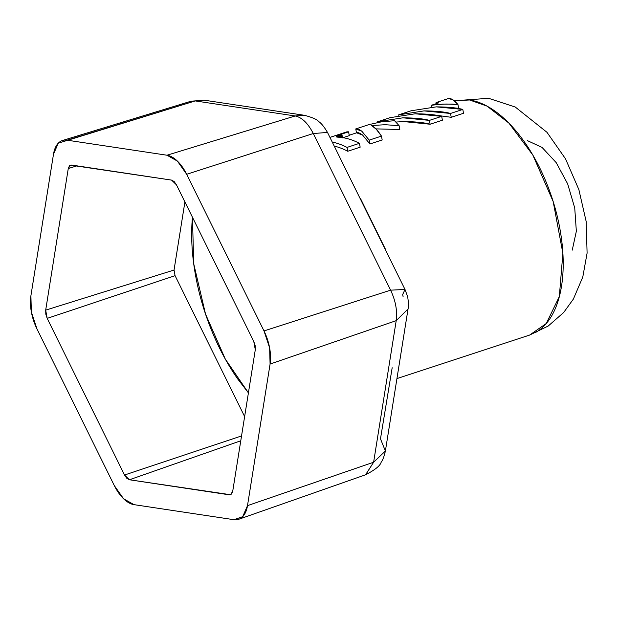 <?xml version="1.0" encoding="UTF-8"?>
<svg xmlns="http://www.w3.org/2000/svg" width="618" height="618" viewBox="0 0 618 618"><rect width="100%" height="100%" fill="white"/><g stroke="black" fill="none" stroke-linecap="round" stroke-linejoin="round"><path stroke-width="0.93" d="M436.293 106.86C447.996 106.945 456.833 107.802 462.805 109.425L463.515 113.279L451.24 117.312L463.515 113.279L462.805 109.425L450.53 113.457L451.24 117.312L450.53 113.457L462.805 109.425L436.293 106.86L410.978 110.807L398.695 114.84L411.194 110.746M398.919 114.77L398.826 115.551L398.695 114.84L424.018 110.892L450.53 113.457C444.558 111.827 435.721 110.977 424.018 110.892M432.515 114.732L451.24 117.312L432.469 114.724M436.246 103.662L436.053 102.58L448.328 98.556L436.053 102.58L438.726 102.851L431.086 105.361L438.726 102.851L436.053 102.58L436.246 103.662M431.41 107.107L431.086 105.361L432.955 105.068L442.434 104.148L452.098 104.11L457.946 104.512L458.641 108.289L454.871 107.98L458.641 108.289L457.946 104.512C454.261 100.085 451.055 98.1 448.328 98.556L452.778 99.691L457.946 104.512L446.281 104.025L436.717 104.597L431.086 105.361L431.41 107.107M356.47 132.777L355.767 128.923L368.745 124.658L355.767 128.923L361.885 131.271L369.193 140.131L369.904 143.994L369.193 140.131L381.476 136.107L369.193 140.131L361.885 131.271C358.934 129.147 356.895 128.366 355.767 128.923L356.47 132.777C357.59 132.159 359.622 132.909 362.573 135.025L356.47 132.777M382.187 139.962L381.476 136.107C377.83 130.514 374.539 126.984 371.596 125.524L385.215 124.712L399.112 125.693L399.807 129.486L375.922 128.884L399.807 129.486L399.112 125.693L394.554 120.703L381.406 121.846L368.745 124.658L381.406 121.846L394.554 120.703L399.112 125.693L385.215 124.712L371.596 125.524L376.269 129.255L381.476 136.107L382.187 139.962L369.904 143.994L362.573 135.025L369.904 143.994L382.187 139.962M377.799 121.7L377.714 122.48L377.583 121.761L389.865 117.737L377.583 121.761L402.897 117.814L429.417 120.379L430.12 124.233L429.417 120.379L441.692 116.354L429.417 120.379C423.446 118.756 414.608 117.899 402.897 117.814M415.18 113.789C426.883 113.874 435.721 114.732 441.692 116.354L442.403 120.209L430.12 124.233L442.403 120.209L441.692 116.354L415.18 113.789L390.082 117.675M430.12 124.233L403.593 121.568L396.007 122.055L403.593 121.568C415.304 121.669 424.149 122.557 430.12 124.233M342.982 137.69L349.278 135.62L348.583 131.819L341.831 134.036L342.488 137.613M349.278 135.62L342.534 137.837L341.831 134.036L348.583 131.819L346.93 131.819L329.981 137.381L346.93 131.819L348.583 131.819L349.278 135.62M360.155 147.184L359.452 143.33L347.03 147.408L347.741 151.263L347.03 147.408L359.452 143.33A128.196 66.69 -108.2 0 0 338.262 137.196L336.377 136.902L336.254 136.385L336.632 136.995L336.648 136.076L336.825 137.041L337.057 135.852L337.289 137.111L337.304 135.728L337.567 137.142L337.582 135.605L337.868 137.173L337.884 135.473L338.2 137.188L338.216 135.334L338.556 137.211L338.571 135.195L338.942 137.235L338.95 135.048L339.352 137.258L338.95 135.048L339.352 134.894L339.792 137.296L339.352 134.894L339.776 134.739L340.248 137.335L340.155 134.6L340.665 137.381L340.155 134.6L340.557 134.461L341.097 137.428L340.557 134.461L340.966 134.322L341.545 137.482L340.966 134.322L341.391 134.183L342.009 137.544L341.391 134.183L341.831 134.036L336.841 135.968L337.042 137.08L336.841 135.968L336.354 136.284L336.377 136.902L338.262 137.196A128.196 66.69 -108.2 0 1 359.452 143.33L360.155 147.184L347.741 151.263A124.288 64.658 -108.2 0 0 334.377 146.134A124.288 64.658 71.8 0 1 347.741 151.263L360.155 147.184M332.345 142.086A128.196 66.69 71.8 0 1 347.03 147.408A128.196 66.69 71.8 0 0 332.345 142.086M392.175 367.756L380.479 438.826L385.385 451.024L408.042 308.969C409.016 305.238 407.733 296.138 407.409 296.084L405.006 289.463L402.697 294.477L403.129 296.833M405.006 289.463L390.615 290.166L405.006 289.463L327.494 132.437C324.156 126.783 321.205 123.144 318.641 121.522C317.212 119.552 312.484 117.482 304.45 115.296L204.218 100.193L195.265 100.927L58.293 143.167L53.488 154.23L30.9 295.813L31.363 311.99L36.98 328.938L114.299 485.578L123.561 498.757L133.982 504.643A34.492 17.945 71.8 0 1 114.299 485.578L36.98 328.938A34.492 17.945 71.8 0 1 30.9 295.813L53.488 154.23A34.492 17.945 71.8 0 1 62.518 140.487A34.492 17.945 71.8 0 1 67.092 140.178L166.999 155.226L177.42 161.113L186.682 174.291L313.287 133.527C307.949 123.206 301.908 117.358 295.172 115.975L166.999 155.226A34.492 17.945 71.8 0 1 186.682 174.291L313.287 133.527L390.615 290.166L264.002 330.931L186.682 174.291L264.002 330.931A34.492 17.945 71.8 0 1 270.081 364.056L396.208 320.649C397.482 310.947 395.613 300.788 390.615 290.166L264.002 330.931L269.618 347.88L270.081 364.056L396.208 320.649L373.62 462.233L247.494 505.64L270.081 364.056L247.494 505.64A34.492 17.945 71.8 0 1 238.818 519.259A34.492 17.945 71.8 0 1 233.89 519.692L133.982 504.643L233.89 519.692L242.681 516.702L247.494 505.64L373.62 462.233L396.208 320.649C397.474 310.939 395.613 300.781 390.615 290.166L313.287 133.527C307.942 123.206 301.908 117.358 295.172 115.975L166.999 155.226L67.092 140.178L195.265 100.927L191.062 101.213M365.632 474.771L373.62 462.233L385.385 451.024L373.62 462.233L365.562 474.786L238.741 519.282M195.265 100.927L295.172 115.975L195.265 100.927L204.218 100.193L191.14 101.197M174.037 270.074L184.906 201.947L174.037 270.051L45.686 310.136L174.037 270.051L175.072 275.674L47.192 318.378L124.519 475.018L129.417 479.769L240.773 440.788L129.417 479.769L230.529 494.717L232.708 491.318L255.296 349.734L253.782 341.491L176.462 184.852L171.565 180.101L71.657 165.052L69.463 165.794L68.266 168.552L45.686 310.136L45.802 314.16L47.192 318.378L124.519 475.018L126.821 478.301L129.417 479.769L229.324 494.817L231.511 494.076L232.708 491.318L255.296 349.734L255.18 345.709L253.782 341.491L176.462 184.852L174.16 181.568L171.565 180.101L70.537 165.122L68.266 168.552L76.926 165.84L68.266 168.552L45.686 310.136L47.192 318.378L175.072 275.674L244.635 416.586L175.056 275.643M360.503 198.54L385.547 249.463L360.503 198.54M535.636 332.422A123.059 64.017 -108.2 0 0 554.871 207.239A123.059 64.017 -108.2 0 0 469.58 99.977L487.061 106.126L508.915 123.113L532.87 155.103L553.187 201.584L562.874 253.318L559.321 296.586L546.281 323.492L529.626 335.072L397.266 378.486M527.455 140.649L542.071 147.432L556.185 162.604L567.656 183.863L574.732 207.957L576.347 231.232L572.245 250.143M229.324 494.817L231.541 494.045L229.324 494.817M124.519 475.018L241.545 435.937L124.519 475.018M192.445 217.227L191.997 223.144C191.024 239.753 192.244 257.389 195.667 276.037C199.089 294.693 204.458 312.955 211.758 330.808C219.066 348.668 227.756 364.767 237.83 379.112L248.413 392.87M192.453 217.235L193.712 263.739L205.516 314.037L225.3 359.073L248.421 392.855M454.315 100.796L469.58 99.977M408.042 308.969L396.208 320.649L408.042 308.969M327.494 132.437L313.287 133.527L327.494 132.437M304.45 115.296L295.172 115.975L304.45 115.296M191.132 101.19L62.603 140.464M356.957 132.7L349.209 135.242M454.292 100.78L488.637 98.308L515.265 107.038L546.969 132.298L565.516 158.834L578.857 189.571L586.158 221.445L587.1 253.063L582.789 277.019L573.373 299.089L563.662 312.515L548.181 326.049L529.626 335.072M385.385 451.024C384.157 456.447 382.735 460.209 381.121 462.31C380.186 465.756 375.002 469.912 365.562 474.786"/></g></svg>
